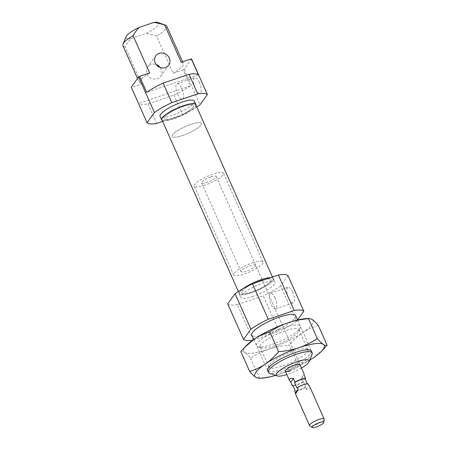 <?xml version="1.0" encoding="UTF-8"?>
<svg xmlns="http://www.w3.org/2000/svg" width="450" height="450" viewBox="0 0 450 450"><rect width="100%" height="100%" fill="white"/><g stroke="black" fill="none" stroke-linecap="round" stroke-linejoin="round"><path stroke-width="0.34" stroke-dasharray="2.25 1.69" d="M253.136 296.303A18.782 4.343 -24 0 1 240.711 297.422A18.782 4.343 -24 0 1 262.603 283.264A18.782 4.343 -24 0 1 275.023 282.144A18.782 4.343 -24 0 1 253.136 296.303M253.176 340.093L237.364 304.577L263.267 295.796L279.079 331.312L253.176 340.093A33.367 7.712 -24 0 1 252.821 340.149M237.364 304.577A33.367 7.712 -24 0 1 227.706 303.84M297.534 319.928L296.449 321.424L280.637 285.907L288.034 275.726M280.637 285.907A33.367 7.712 -24 0 1 263.267 295.796M301.472 368.072A17.983 4.157 -24 0 1 288.124 374.158A17.983 4.157 -24 0 1 286.869 374.569M255.679 265.224A7.993 1.845 -24 0 1 246.364 271.249A7.993 1.845 -24 0 1 241.082 271.721A7.993 1.845 -24 0 1 250.397 265.697A7.993 1.845 -24 0 1 255.679 265.224L299.959 364.669A7.993 1.845 -24 0 1 290.644 370.693M296.449 321.424A33.367 7.712 -24 0 1 279.079 331.312M295.582 315.546A23.974 5.541 -24 0 1 267.637 333.619A23.974 5.541 -24 0 1 251.781 335.053M312.098 354.324A23.974 5.541 -24 0 1 284.243 370.912A23.974 5.541 -24 0 1 269.544 373.269M275.096 298.136A8.258 2.987 -108.7 0 0 270.366 293.181A8.258 2.987 -108.7 0 0 270.934 303.868A8.258 2.987 -108.7 0 0 275.664 308.824A8.258 2.987 -108.7 0 0 275.096 298.136M292.742 292.157A8.258 2.987 -108.7 0 0 288.011 287.201A8.258 2.987 -108.7 0 0 288.579 297.889A8.258 2.987 -108.7 0 0 293.31 302.844A8.258 2.987 -108.7 0 0 292.742 292.157M252.411 262.924A15.986 3.696 -24 0 1 262.98 261.973A15.986 3.696 -24 0 1 244.35 274.022A15.986 3.696 -24 0 1 233.781 274.972A15.986 3.696 -24 0 1 252.411 262.924M260.314 280.682A15.986 3.696 -24 0 1 270.889 279.731A15.986 3.696 -24 0 1 252.259 291.78A15.986 3.696 -24 0 1 241.684 292.731A15.986 3.696 -24 0 1 260.314 280.682A15.986 3.696 -24 0 1 270.889 279.731A15.986 3.696 -24 0 1 252.259 291.78A15.986 3.696 -24 0 1 241.684 292.731A15.986 3.696 -24 0 1 260.314 280.682M270.602 277.627A18.782 4.343 -24 0 1 273.442 278.595A18.782 4.343 -24 0 1 251.556 292.748A18.782 4.343 -24 0 1 239.13 293.873A18.782 4.343 -24 0 1 243.714 288.236M251.618 292.657A18.523 4.281 -24 0 1 239.366 293.766A18.523 4.281 -24 0 1 260.955 279.804A18.523 4.281 -24 0 1 273.206 278.696A18.523 4.281 -24 0 1 251.618 292.657M182.829 106.656A15.986 3.696 -24 0 1 193.404 105.699A15.986 3.696 -24 0 1 174.774 117.748A15.986 3.696 -24 0 1 164.199 118.704A15.986 3.696 -24 0 1 182.829 106.656A15.986 3.696 -24 0 1 193.404 105.699A15.986 3.696 -24 0 1 174.774 117.748A15.986 3.696 -24 0 1 164.199 118.704A15.986 3.696 -24 0 1 182.829 106.656M195.722 104.67A18.523 4.281 -24 0 1 174.133 118.631A18.523 4.281 -24 0 1 161.882 119.734M198.416 74.801L146.689 92.329M191.571 59.074L184.179 69.255A33.367 7.712 -24 0 1 183.246 69.919L190.361 85.899A33.367 7.712 -24 0 1 173.925 95.13L148.016 103.905A33.367 7.712 -24 0 1 138.634 103.427L131.518 87.446L141.598 84.026A23.974 5.541 -24 0 1 139.506 82.884A23.974 5.541 -24 0 1 149.653 72.934M190.361 85.899L138.634 103.427M157.989 22.506A17.983 4.157 -24 0 1 145.682 33.598C148.596 33.885 152.224 34.701 156.561 36.039L173.16 73.333L183.246 69.919M141.598 84.026L124.993 46.733C127.159 43.194 129.201 40.455 131.13 38.526L145.682 33.598M131.13 38.526A17.983 4.157 -24 0 1 126.073 36.714M182.683 135.506A15.986 3.696 -24 0 1 172.108 136.463A15.986 3.696 -24 0 1 190.738 124.414A15.986 3.696 -24 0 1 201.313 123.457A15.986 3.696 -24 0 1 182.683 135.506A15.986 3.696 -24 0 1 172.108 136.463A15.986 3.696 -24 0 1 190.738 124.414A15.986 3.696 -24 0 1 201.313 123.457A15.986 3.696 -24 0 1 182.683 135.506M166.708 26.089A23.974 5.541 -24 0 1 156.561 36.039M184.179 69.255L199.991 104.771M196.751 106.976A33.367 7.712 -24 0 1 182.621 114.66L173.925 95.13M148.016 103.905L156.718 123.441M181.221 62.235A23.974 5.541 -24 0 1 183.313 63.383A23.974 5.541 -24 0 1 173.16 73.333M199.446 82.609A8.258 2.987 -108.7 0 0 194.715 77.653A8.258 2.987 -108.7 0 0 195.283 88.341A8.258 2.987 -108.7 0 0 200.014 93.296A8.258 2.987 -108.7 0 0 199.446 82.609M182.621 114.66L162.641 121.433M124.993 46.733A23.974 5.541 -24 0 1 122.901 45.591M177.638 94.32A8.258 2.987 -108.7 0 0 182.368 99.276A8.258 2.987 -108.7 0 0 181.8 88.588A8.258 2.987 -108.7 0 0 177.069 83.633A8.258 2.987 -108.7 0 0 177.638 94.32M160.273 67.5A7.993 7.217 -144 0 1 160.684 76.275A7.993 7.217 -144 0 1 157.382 78.683A7.993 7.217 -144 0 1 148.331 75.864A7.993 7.217 -144 0 1 147.752 66.881A7.993 7.217 -144 0 1 151.054 64.474A7.993 7.217 -144 0 1 156.223 64.558M194.377 101.008A18.782 4.343 -24 0 1 172.491 115.166A18.782 4.343 -24 0 1 160.065 116.286M196.014 105.323A18.782 4.343 -24 0 1 174.071 118.721A18.782 4.343 -24 0 1 162.174 120.392M324.186 419.271A7.993 1.845 -24 0 1 314.837 425.036A7.993 1.845 -24 0 1 309.724 425.711M210.864 176.906A7.993 1.845 -24 0 1 216.146 176.434A7.993 1.845 -24 0 1 206.831 182.458A7.993 1.845 -24 0 1 201.549 182.931A7.993 1.845 -24 0 1 210.864 176.906M310.011 387.248C310.618 388.924 309.313 389.599 306.107 389.272L305.314 387.495L305.741 386.91L303.368 381.583L302.946 382.168L301.359 378.613C302.974 375.351 303.896 373.832 304.138 374.057M302.946 382.168A7.993 1.845 -24 0 1 296.966 384.902A7.993 1.845 -24 0 1 293.057 385.785M305.314 387.495A7.993 1.845 -24 0 1 299.34 390.229A7.993 1.845 -24 0 1 294.728 391.084M296.966 387.996A6.992 1.614 -24 0 1 303.114 385.026A6.992 1.614 -24 0 1 307.553 384.412L307.98 383.827M303.368 381.583A6.992 1.614 -24 0 1 297.219 384.553A6.992 1.614 -24 0 1 292.781 385.172M204.817 185.231A15.986 3.696 -24 0 1 194.248 186.182A15.986 3.696 -24 0 1 212.878 174.133A15.986 3.696 -24 0 1 223.447 173.183A15.986 3.696 -24 0 1 204.817 185.231M306.107 389.272L308.767 385.599M301.359 378.613L304.026 374.946M307.282 383.794L307.553 384.412M305.741 386.91A6.992 1.614 -24 0 1 299.593 389.88A6.992 1.614 -24 0 1 295.155 390.499M258.508 378.298L259.464 378.062C267.384 377.342 274.207 375.986 279.928 373.989C285.688 372.094 291.774 369.079 298.176 364.95L289.322 345.06C281.396 345.78 274.579 347.136 268.858 349.132C263.093 351.028 257.012 354.043 250.611 358.178C248.04 355.247 246.037 353.312 244.609 352.378C243.135 351.349 241.875 351.079 240.823 351.557M259.464 378.062L250.611 358.178M298.176 364.95C304.284 363.004 309.476 360.54 313.746 357.564L323.252 349.453M318.24 325.322C312.131 327.268 306.939 329.732 302.676 332.707C298.361 335.582 293.912 339.699 289.322 345.06M283.061 365.799A21.274 4.916 156 0 0 307.856 349.762A21.274 4.916 156 0 0 306.827 348.941A21.274 4.916 156 0 0 293.788 351.028A21.274 4.916 156 0 0 269.072 365.754A21.274 4.916 156 0 0 268.993 367.065A21.274 4.916 156 0 0 283.061 365.799M268.324 371.306A23.974 5.541 156 0 0 283.449 369.141A23.974 5.541 156 0 0 311.451 352.103M284.856 330.975A21.274 4.916 156 0 0 260.061 347.012A21.274 4.916 156 0 0 261.09 347.827A21.274 4.916 156 0 0 274.134 345.741A21.274 4.916 156 0 0 298.845 331.02A21.274 4.916 156 0 0 298.929 329.704A21.274 4.916 156 0 0 284.856 330.975M272.385 344.278A23.974 5.541 156 0 0 300.234 327.684A23.974 5.541 156 0 0 284.468 327.634A23.974 5.541 156 0 0 262.361 338.529A23.974 5.541 156 0 0 257.687 346.629A23.974 5.541 156 0 0 272.385 344.278M275.558 375.384A37.963 8.775 156 0 0 279.928 373.989A37.963 8.775 156 0 0 309.645 360.208M246.589 345.341A37.963 8.775 156 0 0 244.609 352.378A37.963 8.775 156 0 0 268.858 349.132A37.963 8.775 156 0 0 302.676 332.707A37.963 8.775 156 0 0 312.244 319.528A37.963 8.775 156 0 0 306.703 318.577M297.562 319.989L311.394 351.062M270.366 293.181L288.011 287.201M262.98 261.973L223.447 173.183M273.442 278.595L275.023 282.144M253.755 339.491L267.593 370.569M275.664 308.824L293.31 302.844M233.781 274.972L194.248 186.182M239.13 293.873L240.711 297.422M241.082 271.721L201.549 182.931M272.452 276.998L273.206 278.696M238.337 291.459L239.366 293.766M137.554 78.502L139.506 82.884M182.593 61.774L183.313 63.383M177.069 83.633L194.715 77.653M168.744 65.177L160.684 76.275M182.368 99.276L200.014 93.296M155.807 55.783L147.752 66.881M216.146 176.434L299.959 364.669M306.827 348.941L310.236 350.139M268.993 367.065L260.061 347.012M298.845 331.02L300.234 327.684M269.072 365.754L267.683 369.084M307.856 349.762L298.929 329.704M261.09 347.827L257.687 346.629"/><path stroke-width="0.67" d="M235.097 293.659L227.706 303.84L243.518 339.356L250.909 329.175L235.097 293.659A33.367 7.712 -24 0 1 252.467 283.77L268.284 319.286L294.188 310.511A33.367 7.712 -24 0 1 303.846 311.243L297.534 319.928M294.188 310.511L278.376 274.995L252.467 283.77M278.376 274.995A33.367 7.712 -24 0 1 288.034 275.726L303.846 311.243M286.869 374.569A17.983 4.157 -24 0 1 277.099 375.924A17.983 4.157 -24 0 1 280.609 369.849A17.983 4.157 -24 0 1 297.191 361.676A17.983 4.157 -24 0 1 309.015 361.716A17.983 4.157 -24 0 1 301.472 368.072M290.644 370.693A7.993 1.845 -24 0 1 285.356 371.171A7.993 1.845 -24 0 1 294.671 365.147A7.993 1.845 -24 0 1 299.959 364.669L304.138 374.057L304.026 374.946L305.606 378.501L305.184 379.08L307.282 383.794M250.909 329.175A33.367 7.712 -24 0 1 268.284 319.286M252.821 340.149A33.367 7.712 -24 0 1 243.518 339.356M253.755 339.491L251.781 335.053A23.974 5.541 -24 0 1 279.726 316.98A23.974 5.541 -24 0 1 295.582 315.546L297.562 319.989M277.099 375.924L269.544 373.269A23.974 5.541 -24 0 1 268.38 372.341A23.974 5.541 -24 0 1 296.325 354.268A23.974 5.541 -24 0 1 312.188 352.839A23.974 5.541 -24 0 1 312.098 354.324L309.015 361.716M243.714 288.236A18.782 4.343 -24 0 1 261.023 279.714A18.782 4.343 -24 0 1 270.602 277.627M238.337 291.459L161.882 119.734A18.523 4.281 -24 0 1 183.471 105.772A18.523 4.281 -24 0 1 195.722 104.67L272.452 276.998M159.114 53.376A7.993 7.217 -144 0 1 168.159 56.194A7.993 7.217 -144 0 1 168.744 65.177A7.993 7.217 -144 0 1 165.437 67.584A7.993 7.217 -144 0 1 156.386 64.772A7.993 7.217 -144 0 1 155.807 55.783A7.993 7.217 -144 0 1 159.114 53.376M198.416 74.801L191.301 58.821L181.221 62.235L164.616 24.947C160.279 23.602 156.656 22.787 153.737 22.5L139.185 27.427C137.256 29.363 135.214 32.096 133.054 35.64L149.653 72.934L139.573 76.348L146.689 92.329A33.367 7.712 -24 0 1 163.125 83.104L189.028 74.323A33.367 7.712 -24 0 1 198.416 74.801M153.737 22.5A17.983 4.157 -24 0 1 157.989 22.506L165.544 25.166A23.974 5.541 -24 0 1 166.708 26.089L182.593 61.774M137.554 78.502L122.901 45.591A23.974 5.541 -24 0 1 122.996 44.111L126.073 36.714A17.983 4.157 -24 0 1 139.185 27.427M164.616 24.947A23.974 5.541 -24 0 1 165.544 25.166M189.028 74.323L197.73 93.859A33.367 7.712 -24 0 1 207.382 94.59L199.991 104.771A33.367 7.712 -24 0 1 196.751 106.976M162.641 121.433L156.718 123.441A33.367 7.712 -24 0 1 147.06 122.709L131.248 87.193L138.639 77.012A33.367 7.712 -24 0 1 139.573 76.348M138.639 77.012L154.451 112.528A33.367 7.712 -24 0 1 171.821 102.634L163.125 83.104M207.382 94.59L191.571 59.074A33.367 7.712 -24 0 0 191.301 58.821M147.06 122.709L154.451 112.528M171.821 102.634L197.73 93.859M122.996 44.111A23.974 5.541 -24 0 1 133.054 35.64M156.223 64.558A7.993 7.217 -144 0 1 160.273 67.5M162.174 120.392A18.782 4.343 -24 0 1 161.646 119.841L160.065 116.286A18.782 4.343 -24 0 1 181.958 102.133A18.782 4.343 -24 0 1 194.377 101.008L195.958 104.563A18.782 4.343 -24 0 1 196.014 105.323M161.646 119.841A18.782 4.343 -24 0 1 183.538 105.683A18.782 4.343 -24 0 1 195.958 104.563M316.35 426.96A6.379 1.474 -24 0 1 312.272 427.5A6.379 1.474 -24 0 1 319.562 422.533A6.379 1.474 -24 0 1 323.809 422.359A6.379 1.474 -24 0 1 316.35 426.96M312.272 427.5L309.724 425.711A7.993 1.845 -24 0 1 309.549 425.509A7.993 1.845 -24 0 1 318.864 419.484A7.993 1.845 -24 0 1 324.152 419.012A7.993 1.845 -24 0 1 324.186 419.271L323.809 422.359M293.057 385.785A7.993 1.845 -24 0 1 292.354 385.757L292.781 385.172L295.155 390.499L294.728 391.084L295.521 392.856L298.181 389.188L297.394 387.411L296.966 387.996L294.598 382.669L295.02 382.084A7.993 1.845 -24 0 1 300.994 379.35A7.993 1.845 -24 0 1 305.606 378.501M297.394 387.411A7.993 1.845 -24 0 1 303.368 384.683A7.993 1.845 -24 0 1 307.98 383.827L310.011 387.248L324.152 419.012M294.598 382.669A6.992 1.614 -24 0 1 300.746 379.699A6.992 1.614 -24 0 1 305.184 379.08M293.439 378.534C290.228 378.202 288.928 378.877 289.536 380.559L290.773 382.202L293.439 378.534L295.02 382.084M290.773 382.202L292.354 385.757M295.521 392.856L295.408 393.75C295.65 393.969 296.572 392.451 298.181 389.188M309.645 360.208A37.963 8.775 156 0 0 313.746 357.564A37.963 8.775 156 0 0 321.334 351.428A37.963 8.775 156 0 0 323.308 344.391A37.963 8.775 156 0 0 299.059 347.642A37.963 8.775 156 0 0 265.247 364.067C260.977 367.043 255.786 369.501 249.677 371.447C252.248 374.377 254.25 376.307 255.679 377.241L258.508 378.298L261.214 378.197A37.963 8.775 156 0 0 275.558 375.384M249.677 371.447L240.823 351.557L244.671 347.321L254.177 339.204A37.963 8.775 156 0 0 246.589 345.341L244.671 347.321M321.334 351.428L327.099 345.212L318.24 325.322C315.669 322.397 313.673 320.462 312.244 319.528L309.414 318.476L308.452 318.707C300.532 319.427 293.709 320.788 287.994 322.779A37.963 8.775 156 0 0 254.177 339.204C258.446 336.229 263.632 333.771 269.747 331.824C276.148 327.69 282.229 324.675 287.994 322.779A37.963 8.775 156 0 1 306.703 318.577L309.414 318.476M311.451 352.103A23.974 5.541 156 0 0 310.236 350.139A23.974 5.541 156 0 0 295.537 352.496A23.974 5.541 156 0 0 267.683 369.084A23.974 5.541 156 0 0 268.324 371.306M327.099 345.212C326.048 345.696 324.782 345.42 323.308 344.391C321.879 343.457 319.882 341.527 317.312 338.597C310.905 342.731 304.824 345.746 299.059 347.642C293.344 349.633 286.521 350.989 278.601 351.714C274.005 357.069 269.556 361.187 265.247 364.067A37.963 8.775 156 0 0 255.679 377.241A37.963 8.775 156 0 0 261.214 378.197M278.601 351.714L269.747 331.824M317.312 338.597L308.452 318.707M311.394 351.062L312.188 352.839M267.593 370.569L268.38 372.341M285.356 371.171L289.536 380.559M295.408 393.75L309.549 425.509"/></g></svg>
